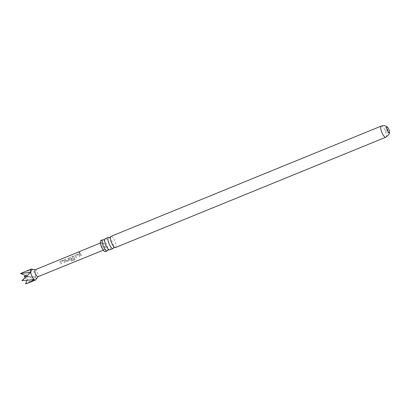 <?xml version="1.0" encoding="UTF-8"?>
<svg xmlns="http://www.w3.org/2000/svg" width="410" height="410" viewBox="0 0 410 410"><rect width="100%" height="100%" fill="white"/><g stroke="black" fill="none" stroke-linecap="round" stroke-linejoin="round"><path stroke-width="0.31" stroke-dasharray="2.05 1.54" d="M79.13 252.35L78.869 252.785L79.15 252.452C78.705 252.842 78.863 253.021 79.632 252.98L79.904 252.514L79.627 252.893L79.13 252.35M78.992 252.427L79.632 252.98C80.073 252.524 79.909 252.35 79.15 252.452M109.337 237.59A6.022 1.85 -112.2 0 1 109.408 237.636A6.022 1.85 -112.2 0 1 111.889 241.049A6.022 1.85 -112.2 0 1 113.514 247.701A6.022 1.85 -112.2 0 1 113.498 247.783M103.617 239.922A6.022 1.85 -112.2 0 1 103.689 239.973A6.022 1.85 -112.2 0 1 106.169 243.386A6.022 1.85 -112.2 0 1 107.794 250.033A6.022 1.85 -112.2 0 1 107.774 250.12M388.162 131.789A2.952 0.907 -112.2 0 1 387.921 133.055A2.952 0.907 -112.2 0 1 386.235 131.261A2.952 0.907 -112.2 0 1 385.692 127.592A2.952 0.907 -112.2 0 1 386.748 128.325M35.163 269.785A3.721 1.143 -112.2 0 1 35.383 269.765A3.721 1.143 -112.2 0 1 35.942 270.082A3.721 1.143 -112.2 0 1 37.869 273.444A3.721 1.143 -112.2 0 1 38.145 276.53A3.721 1.143 -112.2 0 1 37.971 276.668M23.729 272.091L32.287 269.636A5.904 1.814 -112.2 0 1 35.829 276.832L35.86 277.001A5.904 1.814 -112.2 0 1 35.737 279.825M64.083 260.442L62.971 260.094L60.301 261.196L59.978 262.118L60.803 263.948L61.572 263.635L60.798 261.908L63.294 260.827L64.144 262.584L64.908 262.272L64.083 260.442L62.971 260.094M62.966 260.165L60.296 261.267L59.962 262.174L59.886 261.657L60.803 263.948M69.167 260.529L69.592 259.499L68.654 257.772L67.891 258.085L68.783 259.709L66.276 260.791L65.318 259.14L64.554 259.448L65.487 261.18L66.492 261.626L69.167 260.529L69.592 259.499M69.562 259.52L68.654 257.844L67.891 258.162L68.752 259.735L66.251 260.816L65.318 259.217L64.549 259.525L65.456 261.201L66.451 261.621L66.118 261.657L69.126 260.529M74.881 258.925L71.858 260.165L70.822 257.808L73.318 256.727L73.836 257.644L71.632 258.608L71.945 259.397L74.138 258.5L74.564 257.47L74.02 256.378L72.908 256.03L70.233 257.121L69.915 258.054L71.253 260.996L70.925 260.565L71.868 261.037L75.081 259.725L74.881 258.925L71.858 260.165M71.811 260.145L70.807 257.859L73.303 256.778L73.805 257.67L71.601 258.628L71.904 259.392L74.097 258.495L74.533 257.49L74.005 256.429L72.908 256.101L70.233 257.198L69.905 258.11L69.823 257.588L70.925 260.565L71.868 261.037M78.992 254.343L77.879 254L75.209 255.097L74.886 256.019L75.717 257.854L76.48 257.541L75.706 255.809L78.202 254.728L79.058 256.486L79.822 256.173L78.992 254.343L77.879 254M77.879 254.072L75.204 255.169L74.871 256.076L74.794 255.558L75.717 257.854M80.227 253.037L79.458 253.344L80.688 255.819L81.452 255.507L80.227 253.037L79.458 253.344M102.48 242.792A3.869 1.189 -112.2 0 1 104.596 246.63A3.869 1.189 -112.2 0 1 104.591 249.654A3.869 1.189 -112.2 0 1 103.781 249.341A3.869 1.189 -112.2 0 1 101.67 245.508A3.869 1.189 -112.2 0 1 101.67 242.484A3.869 1.189 -112.2 0 1 102.48 242.792M115.492 247.527A6.022 1.85 67.8 0 0 114.385 240.034A6.022 1.85 67.8 0 0 110.946 236.375M100.855 240.496A6.022 1.85 -112.2 0 1 104.299 244.15A6.022 1.85 -112.2 0 1 105.406 251.643M109.772 249.859A6.022 1.85 67.8 0 0 108.665 242.366A6.022 1.85 67.8 0 0 105.226 238.712M35.86 277.001L25.594 283.92M32.287 269.636L25.543 275.499M25.697 276.868L35.829 276.832M31.36 269.088A5.904 1.814 -112.2 0 1 32.2 269.56M26.901 280.445L28.362 276.576L35.942 276.827M21.904 280.624L28.362 276.576L25.82 276.75M26.686 275.935L34.348 279.446M30.801 272.235L32.395 269.616M79.458 253.421L80.647 255.819L81.452 255.507M81.416 255.507L80.222 253.113M75.676 257.849L76.444 257.536L75.691 255.86L78.187 254.779L79.017 256.486L79.822 256.173M79.781 256.173L78.976 254.4M71.817 260.991L75.081 259.725M75.03 259.679L74.835 258.905M60.767 263.948L61.531 263.635L60.782 261.959L63.278 260.878L64.103 262.579L64.908 262.272M64.872 262.267L64.068 260.493M381.269 126.08A6.022 1.85 -112.2 0 1 384.708 129.734A6.022 1.85 -112.2 0 1 385.815 137.227M385.692 127.592L386.989 127.059M103.279 250.187L104.591 249.654M100.358 243.022L101.67 242.484M387.921 133.055L389.218 132.527"/><path stroke-width="0.61" d="M113.514 247.701L113.488 247.804A6.022 1.85 -112.2 0 1 112.996 248.542A6.022 1.85 -112.2 0 1 109.557 244.888A6.022 1.85 -112.2 0 1 108.45 237.395A6.022 1.85 -112.2 0 1 109.337 237.59M107.794 250.033L107.768 250.136A6.022 1.85 -112.2 0 1 107.276 250.879A6.022 1.85 -112.2 0 1 103.838 247.225A6.022 1.85 -112.2 0 1 102.731 239.732A6.022 1.85 -112.2 0 1 103.617 239.922M388.675 128.853A2.952 0.907 67.8 0 0 387.701 127.387A2.952 0.907 67.8 0 0 386.989 127.059A2.952 0.907 67.8 0 0 387.532 130.734A2.952 0.907 67.8 0 0 389.218 132.527A2.952 0.907 67.8 0 0 389.5 131.794A2.952 0.907 67.8 0 0 388.675 128.853M386.748 128.325A2.952 0.907 -112.2 0 1 387.378 129.381A2.952 0.907 -112.2 0 1 388.162 131.789M103.279 250.187L37.971 276.668A3.721 1.143 -112.2 0 1 37.192 276.371A3.721 1.143 -112.2 0 1 35.163 272.691A3.721 1.143 -112.2 0 1 35.163 269.785L100.358 243.022M38.074 276.627L35.737 279.825A5.904 1.814 -112.2 0 1 35.465 280.05A5.904 1.814 -112.2 0 1 34.271 279.615L21.904 280.624L30.801 272.235L20.5 273.567L31.006 269.124A5.904 1.814 -112.2 0 1 31.36 269.088L35.26 269.744M112.053 243.868A6.022 1.85 67.8 0 0 114.533 247.281A6.022 1.85 67.8 0 0 115.492 247.527L385.815 137.227A6.022 1.85 -112.2 0 1 382.376 133.573A6.022 1.85 -112.2 0 1 381.269 126.08L110.946 236.375A6.022 1.85 67.8 0 0 110.428 237.221A6.022 1.85 67.8 0 0 112.053 243.868M107.276 250.879L105.406 251.643A6.022 1.85 -112.2 0 1 101.967 247.988A6.022 1.85 -112.2 0 1 100.855 240.496L102.731 239.732M108.45 237.395L105.226 238.712A6.022 1.85 67.8 0 0 104.709 239.558A6.022 1.85 67.8 0 0 106.333 246.205A6.022 1.85 67.8 0 0 108.814 249.618A6.022 1.85 67.8 0 0 109.772 249.859L112.996 248.542M26.901 280.445L25.594 283.92L28.187 283.023L34.271 279.615M25.543 275.499L24.19 276.863L25.697 276.868M34.184 279.538A5.904 1.814 -112.2 0 1 30.642 272.342M30.612 272.173A5.904 1.814 -112.2 0 1 31.006 269.124M25.82 276.75L24.19 276.863M20.5 273.567L26.686 275.935M113.488 247.804L114.626 247.338M107.768 250.136L108.906 249.675M103.689 239.973L104.734 239.45M109.408 237.636L110.454 237.118M389.5 131.794C390.007 133.199 388.777 135.008 385.815 137.227M387.701 127.387C387.255 126.767 384.759 124.855 381.269 126.08M35.465 280.05L28.187 283.023"/></g></svg>
